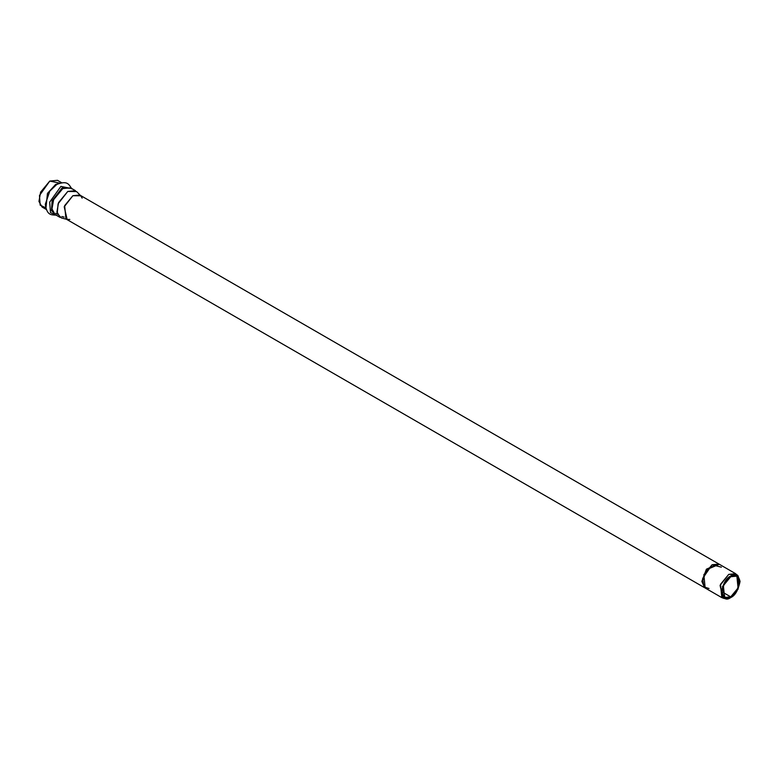 <?xml version="1.0" encoding="UTF-8"?>
<svg xmlns="http://www.w3.org/2000/svg" width="779" height="779" viewBox="0 0 779 779"><rect width="100%" height="100%" fill="white"/><g stroke="black" fill="none" stroke-linecap="round" stroke-linejoin="round"><path stroke-width="1.17" d="M724.188 598.272L721.821 597.629L720.507 584.318L728.735 574.376L735.639 573.695L738.171 577.297M735.639 573.695L718.978 564.074L712.074 564.756L703.846 574.698L705.161 588.009L702.288 581.689L705.151 588.018L701.85 581.426L704.713 587.765L65.962 218.967L64.638 205.656L72.866 195.714L80.773 195.802L82.155 198.129M718.871 564.015L79.779 195.032L72.866 195.714L64.199 206.786L67.13 219.444L61.356 217.935L57.237 213.407L58.094 203.806L67.763 191.459L75.475 190.699L70.5 187.827L62.797 188.596L53.615 199.687L51.969 208.947L55.085 214.537L51.969 208.947L53.615 199.687L62.797 188.596L70.5 187.827M45.562 207.711L40.148 205.13L39.466 195.519L49.768 181.079L59.895 183.143M730.721 596.86L738.054 587.999L736.876 576.139L730.721 576.742L723.379 585.613L724.558 597.474L730.721 596.86L722.006 591.836L730.721 596.86C726.603 599.811 723.701 598.136 722.006 591.836C723.701 583.578 726.603 578.554 730.721 576.742C734.84 573.792 737.742 575.477 739.427 581.777C737.742 590.024 734.84 595.059 730.721 596.86M730.721 597.581C735.133 595.643 738.239 590.258 740.05 581.416C738.239 574.668 735.133 572.867 730.721 576.032C726.31 577.969 723.194 583.354 721.393 592.196C723.194 598.944 726.31 600.736 730.721 597.581L725.239 598.691L722.445 586.597L730.721 576.032L738.268 576.119L738.141 589.051L730.721 597.581M738.268 576.119L736.642 574.464L728.735 574.376L720.069 585.438L722.99 598.106L725.239 598.691M69.837 219.474L67.13 219.444M80.773 195.802L76.585 191.566L67.763 191.459L58.581 202.559L56.945 211.82L60.051 217.399L55.085 214.537M71.259 188.265L62.077 187.953L52.144 200.787L51.453 210.593L55.835 214.965L51.453 210.593L52.144 200.787L62.077 187.953L71.259 188.265M71.804 188.576L60.869 186.415L49.671 202.16L50.469 212.57L56.39 215.286L50.469 212.57L49.671 202.16L60.869 186.415L71.804 188.576M56.809 184.438L49.768 191.157L45.299 204.332L49.768 191.157L56.809 184.438M60.606 182.968L55.621 184.448L47.461 193.406L45.922 208.392L47.461 193.406L55.621 184.448L60.606 182.968M61.745 182.773L57.48 180.309L49.768 181.079L40.596 192.17L38.95 201.43L42.066 207.019L46.331 209.483M719.299 564.259L707.001 569.303L702.288 581.689L706.796 569.576L719.299 564.259M709.036 588.515L703.856 586.889L702.658 578.437L712.074 564.756L721.364 567.17M718.988 564.054L706.349 569.322L701.85 581.426L706.495 569.137L718.637 563.879M721.821 597.629L705.161 588.009M57.49 214.196L55.835 213.232M64.141 217.117L61.862 216.523M56.799 215.228C51.726 214.605 47.091 216.319 45.299 204.332M71.96 188.966C68.883 184.886 68.055 180.017 56.77 184.457L56.77 184.457"/></g></svg>
